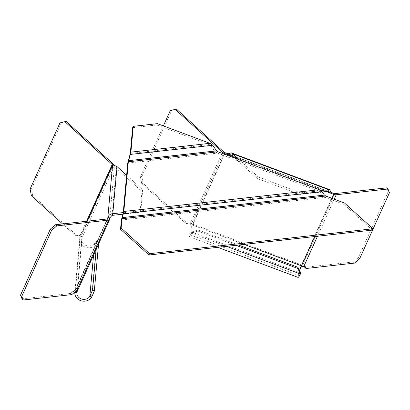 <?xml version="1.0" encoding="UTF-8"?>
<svg xmlns="http://www.w3.org/2000/svg" width="410" height="410" viewBox="0 0 410 410"><rect width="100%" height="100%" fill="white"/><g stroke="black" fill="none" stroke-linecap="round" stroke-linejoin="round"><path stroke-width="0.31" stroke-dasharray="2.05 1.54" d="M121.36 220.073L325.166 197.369L322.496 195.452L320.005 191.993L318.667 191.034L217.397 153.14L214.727 151.223L210.699 145.622L209.361 144.663L156.774 124.988L132.625 127.679M156.774 124.988L157.373 123.651M325.166 197.369L343.944 204.395L344.549 203.058M372.362 230.112L343.944 204.395M22.043 298.849L70.499 293.447L73.185 291.172A2.445 1.307 -47.9 0 1 74.974 290.459L74.902 292.002A8.964 7.974 5.2 0 1 75.46 290.101A1.63 0.712 -155.7 0 1 75.435 290.203A1.63 0.712 -155.7 0 1 74.974 290.459L76.25 291.612M81.718 239.225L82.19 237.385L81.303 235.832L81.897 237.498L81.718 239.225L79.694 238.989A8.964 7.974 -174.8 0 0 79.683 239.056A8.964 7.974 -174.8 0 0 85.3 247.138A8.964 7.974 -174.8 0 0 96.442 243.827L94.664 242.91A6.929 6.16 5.2 0 1 86.054 245.467A6.929 6.16 5.2 0 1 81.718 239.225L76.88 292.648M70.499 293.447L71.776 294.606M112.458 166.532L114.349 167.244L114.472 165.896A3.669 1.604 -155.7 0 0 114.462 165.686M75.712 235.888L79.642 235.094A2.445 1.768 83.6 0 1 79.817 235.063A2.445 1.768 83.6 0 1 81.303 235.832L79.904 235.986A2.445 1.768 -96.4 0 0 78.423 235.217A2.445 1.768 -96.4 0 0 78.248 235.248L75.712 235.888L62.515 223.952M66.236 121.498L61.362 122.733L31.519 188.831L32.774 195.616L77.106 235.735M79.683 239.056L79.904 235.986A1.63 0.712 -155.7 0 1 80.298 236.678L75.46 290.101L107.656 218.802M81.718 239.209L81.897 237.498M109.634 219.314L77.352 290.808L76.89 292.52M114.472 165.896L82.19 237.385L77.29 291.044M94.782 242.72L96.965 241.188L96.253 249.054M98.579 243.899L98.743 242.105L96.56 243.637M98.743 242.105L96.965 241.188M59.968 122.892L61.362 122.733M30.12 188.989L31.519 188.831M31.375 195.77L32.774 195.616M126.629 175.27L142.711 189.825L141.957 191.496L116.302 168.279L117.055 166.609M112.032 215.393L116.302 168.279L114.349 167.244L109.752 217.971M141.957 191.496L140.076 212.267L140.83 210.596L123.251 212.559M142.711 189.825L140.83 210.596M122.913 214.179L140.076 212.267M176.551 109.214L171.672 110.444L141.829 176.546L143.085 183.326L187.421 223.445L189.953 222.804A2.445 1.768 83.6 0 1 190.127 222.773A2.445 1.768 83.6 0 1 191.613 223.542L191.921 225.561L191.639 226.586A8.964 1.209 110.5 0 1 192.664 224.162A1.63 0.712 -155.7 0 1 191.613 223.542L190.214 223.701A2.445 1.768 -96.4 0 0 188.733 222.927A2.445 1.768 -96.4 0 0 188.559 222.958L186.022 223.604L141.686 183.485L140.43 176.7L163.37 125.896M333.848 193.423L301.57 264.911A8.964 1.209 -69.5 0 0 300.545 267.335A8.964 1.209 -69.5 0 0 297.88 276.34A8.964 1.209 -69.5 0 0 298.055 277.385M188.974 235.591A8.964 1.209 110.5 0 1 191.639 226.586L191.788 226.966A6.929 0.933 -69.5 0 0 189.727 233.92A6.929 0.933 -69.5 0 0 189.866 234.73A6.929 0.933 -69.5 0 0 191.68 232.101L191.496 233.239A8.964 1.209 110.5 0 1 189.153 236.637A8.964 1.209 110.5 0 1 188.974 235.591M224.562 154.257L191.788 226.966L191.88 226.402L190.214 223.701L222.005 153.299M141.829 176.546L140.43 176.7M171.672 110.444L170.278 110.603M143.085 183.326L141.686 183.485M187.421 223.445L186.022 223.604M303.933 266.249L302.657 265.096A2.445 1.307 -47.9 0 1 303.774 265.198A2.445 1.307 -47.9 0 1 303.959 265.465L304.256 266.172M300.694 267.709L300.545 267.335L302.657 265.096A1.63 0.712 -155.7 0 1 301.57 264.911L192.664 224.162L224.941 152.669M300.673 272.665L300.586 272.85A6.929 0.933 110.5 0 1 298.772 275.479A6.929 0.933 110.5 0 1 298.634 274.669A6.929 0.933 110.5 0 1 299.633 270.641M244.17 244.396L192.577 225.09L190.214 223.701M191.588 233.049L197.892 231.061L198.076 229.923L238.446 245.031M198.076 229.923L191.767 231.916M197.892 231.061L235.97 245.308M304.758 267.356L353.215 261.954L358.376 257.572L388.224 191.475L386.681 187.841M388.224 191.475L389.5 192.633M358.376 257.572L359.657 258.73M353.215 261.954L354.496 263.112M320.861 190.542L300.586 192.802L299.828 194.473L322.209 191.977M299.828 194.473L257.48 178.627L258.233 176.956L239.204 159.736M300.586 192.802L258.233 176.956M234.771 158.075L257.48 178.627M322.496 195.452L121.852 217.807M122.985 213.938L320.005 191.993M209.361 144.663L130.288 153.473M130.042 154.606L210.699 145.622M214.727 151.223L128.212 160.863M127.725 163.129L217.397 153.14M318.667 191.034L123.225 212.805M107.251 218.966L74.974 290.459M87.294 221.19L80.298 236.678A8.964 7.974 -174.8 0 0 79.694 238.984L74.892 292.007M73.185 291.172L74.461 292.325M113.58 164.343L81.303 235.832M79.642 235.094L78.248 235.248M94.664 242.91L93.567 254.994M91.604 297.245L96.442 243.827M79.904 235.986L86.551 221.272M223.891 152.054L191.613 223.542M227.688 153.699L331.101 192.392M189.953 222.804L188.559 222.958M314.716 236.534L331.957 198.348M326.232 191.531L233.321 156.763M334.212 199.193L317.494 236.227M304.768 266.198L303.959 265.465M300.586 272.85L191.68 232.101M191.496 233.239L226.561 246.354M302.657 265.096L334.934 193.602M231.824 155.41L327.872 191.347M107.712 218.714L74.938 291.797M76.921 291.705L75.04 290.5M78.423 235.217L79.817 235.063M76.88 292.622L76.993 291.833M191.88 226.402L191.921 225.561M190.127 222.773L188.733 222.927M303.774 265.198L305.05 266.356M189.866 234.73L298.772 275.479M189.153 236.637L217.746 247.338M328.907 191.557L230.717 154.816"/><path stroke-width="0.61" d="M120.53 229.282L121.36 220.073L123.225 212.805L127.725 163.129L130.288 153.473L132.625 127.679L133.229 126.341L130.892 152.141L128.33 161.791L123.83 211.468L319.272 189.697L321.942 191.613L324.433 195.078L325.771 196.031L344.549 203.058L372.967 228.775L372.362 230.112L148.948 254.999L120.53 229.282L121.129 227.945L122.211 217.602L324.433 195.078M321.942 191.613L123.343 213.733L123.83 211.468M123.343 213.733L122.211 217.602M148.948 254.999L149.553 253.667L121.129 227.945M149.553 253.667L372.967 228.775M130.892 152.141L209.966 143.331L212.636 145.242L216.664 150.844L218.002 151.802L319.272 189.697M209.966 143.331L157.373 123.651L133.229 126.341M74.902 292.002L74.845 292.479A8.964 7.974 5.2 0 1 74.856 292.402A8.964 7.974 5.2 0 1 74.902 292.002L74.856 292.402M21.776 296.368L20.5 295.21L50.343 229.113L55.504 224.731L107.251 218.966A1.63 0.712 24.3 0 0 107.712 218.714A1.63 0.712 24.3 0 0 107.743 218.607L107.861 217.264L109.752 217.971L109.634 219.314A3.669 1.604 -155.7 0 1 109.572 219.55A3.669 1.604 -155.7 0 1 108.527 220.124L56.785 225.889L51.624 230.271L21.776 296.368L23.319 300.002L71.776 294.606L74.461 292.325A2.445 1.307 132.1 0 1 76.25 291.612L108.527 220.124M86.551 221.272L112.186 164.497A1.63 0.712 24.3 0 1 112.581 165.189L112.458 166.532C113.432 165.384 114.964 165.409 117.055 166.609L126.629 175.27M80.462 300.561A8.964 7.974 5.2 0 1 74.845 292.479L76.88 292.648A6.929 6.16 -174.8 0 0 81.216 298.89A6.929 6.16 -174.8 0 0 89.826 296.333L91.604 297.245A8.964 7.974 5.2 0 1 80.462 300.561M76.88 292.648L76.921 291.705L76.25 291.612L77.352 290.808M50.343 229.113L51.624 230.271M20.5 295.21L22.043 298.849L23.319 300.002M55.504 224.731L56.785 225.889M112.186 164.497L64.841 121.657L66.236 121.498L113.58 164.343A3.669 1.604 -155.7 0 1 114.462 165.686M109.572 219.55L76.977 291.946M91.722 297.055L94.305 291.074L92.527 290.157L96.253 249.054M92.527 290.157L89.944 296.138M94.305 291.074L98.579 243.899M62.515 223.952L31.375 195.77L30.12 188.989L59.968 122.892L64.841 121.657M123.251 212.559L112.786 213.723L112.032 215.393L122.913 214.179M117.055 166.609L112.786 213.723C110.587 213.728 108.942 214.907 107.861 217.264L112.458 166.532M109.752 217.971L112.032 215.393M175.152 109.367L176.551 109.214L223.891 152.054A1.63 0.712 24.3 0 0 224.941 152.669L227.688 153.699L227.601 154.626L224.859 153.596A3.669 1.604 -155.7 0 1 222.497 152.207L175.152 109.367L170.278 110.603L163.37 125.896M336.215 194.76L387.957 188.995L386.681 187.841L334.934 193.602A1.63 0.712 24.3 0 1 333.848 193.423L331.101 192.392L331.019 193.32L333.766 194.35A3.669 1.604 -155.7 0 0 336.215 194.76L334.212 199.193M244.17 244.396L301.483 265.839L303.933 266.249C301.135 267.028 300.053 267.515 300.694 267.709L314.716 236.534M304.256 266.172L304.758 267.356L306.039 268.509L305.235 266.618A2.445 1.307 132.1 0 0 305.05 266.356A2.445 1.307 132.1 0 0 303.933 266.249L317.494 236.227M387.957 188.995L389.5 192.633L359.657 258.73L354.496 263.112L306.039 268.509M299.633 270.641A6.929 0.933 110.5 0 1 300.694 267.709M217.746 247.338L298.055 277.385A8.964 1.209 -69.5 0 0 300.402 273.988L300.673 272.665L297.906 267.279L238.446 245.031M235.97 245.308L297.727 268.417L300.494 273.798M297.727 268.417L297.906 267.279M322.209 191.977L327.872 191.347L328.625 189.676L320.861 190.542M331.101 192.392L329.625 189.651L328.625 189.676L232.578 153.74L231.824 155.41L234.771 158.075M327.872 191.347L328.907 191.557L331.019 193.32L326.232 191.531M239.204 159.736L231.435 152.909L227.688 153.699M233.321 156.763L227.601 154.626L230.717 154.816L231.824 155.41M325.771 196.031L121.965 218.735M218.002 151.802L128.33 161.791M128.571 160.659L216.664 150.844M212.636 145.242L130.406 154.406M112.581 165.189L87.294 221.19M93.567 254.994L89.826 296.333M222.005 153.299L222.497 152.207M331.957 198.348L333.766 194.35M224.859 153.596L224.562 154.257M305.235 266.618L304.768 266.198M226.561 246.354L300.402 273.988M329.625 189.651L231.435 152.909"/></g></svg>
